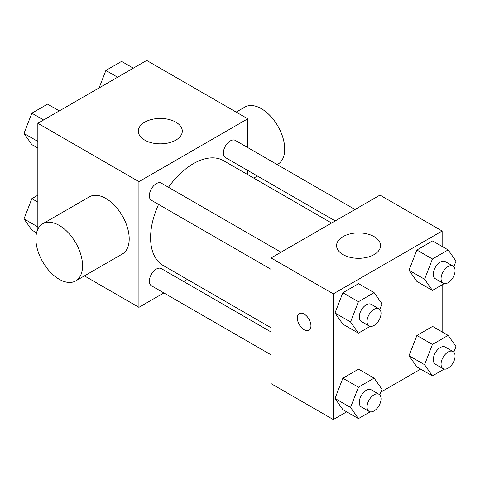 <?xml version="1.0" encoding="UTF-8"?>
<svg xmlns="http://www.w3.org/2000/svg" width="480" height="480" viewBox="0 0 480 480"><rect width="100%" height="100%" fill="white"/><g stroke="black" fill="none" stroke-linecap="round" stroke-linejoin="round"><path stroke-width="0.72" d="M37.848 229.236L37.848 123.288L146.7 60.438L247.776 118.8L247.776 147.594M163.86 292.938L138.924 307.338L84.438 275.88M187.296 279.408L183.654 281.514M158.568 204.414A60.474 34.914 120 0 0 150.588 237.756A60.474 34.914 120 0 0 163.11 265.44L271.098 327.786M331.578 223.038L223.59 160.692A60.474 34.914 120 0 0 168.468 187.272M247.776 170.448L247.776 174.654M138.924 307.338L138.924 181.644L247.776 118.8M355.014 209.508L235.308 140.394A9.894 5.712 120 0 0 227.682 143.046A9.894 5.712 120 0 0 223.362 153.006A9.894 5.712 120 0 0 225.408 157.536L335.226 220.932M271.098 331.998L161.286 268.596A9.894 5.712 120 0 0 153.66 271.248A9.894 5.712 120 0 0 149.34 281.208A9.894 5.712 120 0 0 151.392 285.738L271.098 354.852M271.098 269.382L151.392 200.268A9.894 5.712 -60 0 1 151.392 188.844A9.894 5.712 -60 0 1 161.286 183.126L280.998 252.24M138.924 181.644L37.848 123.288M144.756 140.118A21.99 12.696 180 0 1 138.312 131.142A21.99 12.696 180 0 1 160.302 118.446A21.99 12.696 180 0 1 182.298 131.142A21.99 12.696 180 0 1 168.72 142.872A21.99 12.696 180 0 1 144.756 140.118M42.732 223.776L89.382 196.842A32.988 19.044 60 0 1 114.804 205.68A32.988 19.044 60 0 1 129.204 238.878A32.988 19.044 60 0 1 122.37 253.98L75.72 280.914A32.988 19.044 60 0 1 42.732 261.87A32.988 19.044 60 0 1 42.732 223.776A32.988 19.044 60 0 1 68.154 232.614A32.988 19.044 60 0 1 82.554 265.812A32.988 19.044 60 0 1 75.72 280.914M277.206 164.586L277.878 164.202A32.988 19.044 -120 0 0 277.878 126.108A32.988 19.044 -120 0 0 244.89 107.064L236.172 112.098M346.674 411.84L333.3 419.562L271.098 383.646L271.098 257.952L379.956 195.108L442.152 231.024L442.152 246.462M420.69 369.102L380.904 392.076M416.88 281.436L409.026 270.258L416.88 250.014L432.594 240.942L416.88 250.014L409.026 270.258L416.88 281.436L432.432 290.412L424.578 279.234L432.432 258.99L448.146 249.918L456 261.096L453.816 266.73M342.864 409.638L335.004 398.466L342.864 378.216L358.572 369.144L342.864 378.216L335.004 398.466L342.864 409.638L358.416 418.62L350.556 407.442L358.416 387.192L374.124 378.126L381.978 389.298L379.794 394.938M442.152 284.802L442.152 331.932M333.3 419.562L333.3 293.868L442.152 231.024M416.88 366.906L409.026 355.728L416.88 335.484L432.594 326.412L416.88 335.484L409.026 355.728L416.88 366.906L432.432 375.882L424.578 364.71L432.432 344.46L448.146 335.388L456 346.566L453.816 352.2M342.864 324.168L335.004 312.996L342.864 292.746L358.572 283.674L342.864 292.746L335.004 312.996L342.864 324.168L358.416 333.15L350.556 321.972L358.416 301.722L374.124 292.65L381.978 303.828L379.794 309.462M333.3 293.868L271.098 257.952M343.02 254.586A21.99 12.696 180 0 1 336.582 245.61A21.99 12.696 180 0 1 358.572 232.914A21.99 12.696 180 0 1 380.562 245.61A21.99 12.696 180 0 1 366.99 257.34A21.99 12.696 180 0 1 343.02 254.586M310.95 325.854A9.624 5.556 60 0 1 308.958 330.258A9.624 5.556 60 0 1 299.334 324.702A9.624 5.556 60 0 1 299.334 313.59A9.624 5.556 60 0 1 306.75 316.17A9.624 5.556 60 0 1 310.95 325.854M308.958 330.252A9.624 5.556 60 0 1 299.34 324.696A9.624 5.556 60 0 1 299.34 313.59M370.176 326.358L358.416 333.15M378.99 308.82L371.214 304.332A9.894 5.712 120 0 0 363.588 306.978A9.894 5.712 120 0 0 359.274 316.938A9.894 5.712 120 0 0 361.32 321.468L369.096 325.962A9.894 5.712 120 0 0 378.99 320.244A9.894 5.712 120 0 0 378.99 308.82A9.894 5.712 120 0 0 371.364 311.472A9.894 5.712 120 0 0 367.044 321.432A9.894 5.712 120 0 0 369.096 325.962M350.556 321.972L335.004 312.996M358.416 301.722L342.864 292.746M374.124 292.65L358.572 283.674M444.198 283.62L432.432 290.412M453.012 266.082L445.236 261.594A9.894 5.712 120 0 0 437.61 264.246A9.894 5.712 120 0 0 433.29 274.206A9.894 5.712 120 0 0 435.342 278.736L443.118 283.224A9.894 5.712 120 0 0 453.012 277.512A9.894 5.712 120 0 0 453.012 266.082A9.894 5.712 120 0 0 445.386 268.734A9.894 5.712 120 0 0 441.066 278.694A9.894 5.712 120 0 0 443.118 283.224M424.578 279.234L409.026 270.258M432.432 258.99L416.88 250.014M448.146 249.918L432.594 240.942M370.176 411.828L358.416 418.62M378.99 394.29L371.214 389.802A9.894 5.712 120 0 0 363.588 392.454A9.894 5.712 120 0 0 359.274 402.414A9.894 5.712 120 0 0 361.32 406.944L369.096 411.432A9.894 5.712 120 0 0 378.99 405.714A9.894 5.712 120 0 0 378.99 394.29A9.894 5.712 120 0 0 371.364 396.942A9.894 5.712 120 0 0 367.044 406.902A9.894 5.712 120 0 0 369.096 411.432M350.556 407.442L335.004 398.466M358.416 387.192L342.864 378.216M374.124 378.126L358.572 369.144M444.198 369.09L432.432 375.882M453.012 351.552L445.236 347.064A9.894 5.712 120 0 0 437.61 349.716A9.894 5.712 120 0 0 433.29 359.676A9.894 5.712 120 0 0 435.342 364.206L443.118 368.694A9.894 5.712 120 0 0 453.012 362.982A9.894 5.712 120 0 0 453.012 351.552A9.894 5.712 120 0 0 445.386 354.204A9.894 5.712 120 0 0 441.066 364.164A9.894 5.712 120 0 0 443.118 368.694M424.578 364.71L409.026 355.728M432.432 344.46L416.88 335.484M448.146 335.388L432.594 326.412M37.848 148.068L31.854 144.612L24 133.434L31.854 113.19L47.568 104.118L59.31 110.898M37.848 141.426L24 133.434M43.596 119.964L31.854 113.19M99.096 87.924L105.876 70.452L121.584 61.38L133.326 68.16M117.618 77.232L105.876 70.452M36.582 232.812L31.854 230.082L24 218.904L31.854 198.66L37.848 195.198M37.848 226.902L24 218.904M37.848 202.116L31.854 198.66M253.77 178.116L257.418 176.01"/></g></svg>
